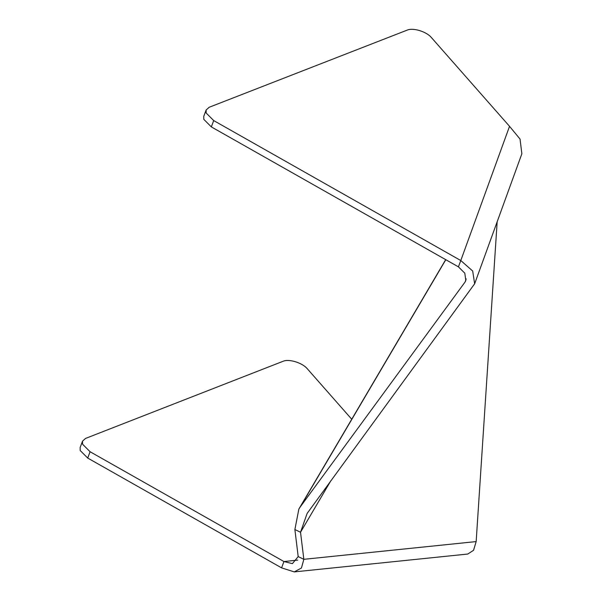 <?xml version="1.0" encoding="UTF-8"?>
<svg xmlns="http://www.w3.org/2000/svg" width="602" height="602" viewBox="0 0 602 602"><rect width="100%" height="100%" fill="white"/><g stroke="black" fill="none" stroke-linecap="round" stroke-linejoin="round"><path stroke-width="0.9" d="M297.749 560.116L283.941 561.538L292.384 563.638L298.193 556.594L294.882 529.534L300.526 532.258L307.118 513.438L474.647 283.783L521.859 153.773L520.045 139.077L509.533 126.322L431.408 37.565C426.517 31.62 413.107 27.481 407.23 30.1L209.195 107.261L206.125 110.008L206.177 113.033L213.702 120.573L211.34 126.902L203.815 119.362L203.769 116.336L206.125 110.008M351.734 419.24L307.276 368.733C302.392 362.788 288.968 358.649 283.098 361.275L85.567 438.422L82.504 441.168L82.557 444.193L90.082 451.733L87.719 458.062L80.194 450.522L80.141 447.497L82.504 441.168M87.719 458.062L281.578 567.867L283.941 561.538L90.082 451.733M298.193 556.594L303.837 559.318L476.159 541.582L497.169 221.747M211.34 126.902L458.431 266.859L464.789 273.165L465.835 280.577L465.068 282.029L466.204 278.892M330.912 480.652L300.526 532.258L303.837 559.318L301.444 568.025L294.258 571.9L281.578 567.867M474.647 283.783L472.683 271.02L460.793 260.531L509.533 126.322M458.431 266.859L460.793 260.531L213.702 120.573M294.258 571.9L467.769 554.043L473.563 550.288L476.159 541.582M465.068 282.029L300.33 506.809L298.87 509.029L294.882 529.534M445.811 259.71L300.33 506.809M445.698 259.65L298.87 509.029"/></g></svg>
